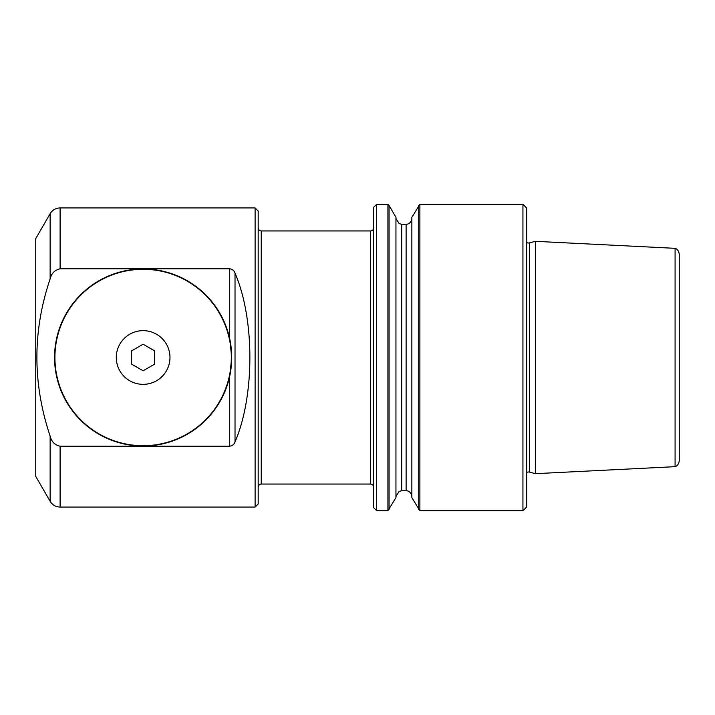 <?xml version="1.0" encoding="UTF-8"?>
<svg xmlns="http://www.w3.org/2000/svg" width="715" height="715" viewBox="0 0 715 715"><rect width="100%" height="100%" fill="white"/><g stroke="black" fill="none" stroke-linecap="round" stroke-linejoin="round"><path stroke-width="1.07" d="M529.529 242.886L529.529 472.115L535.338 473.679L535.338 241.321L529.529 242.886A3.834 3.834 0 0 1 526.624 242.501M529.529 472.115A3.834 3.834 0 0 0 526.624 472.499M231.329 357.5A88.204 88.204 0 0 1 143.125 445.704A88.204 88.204 0 0 1 54.921 357.5A88.204 88.204 0 0 1 143.125 269.296A88.204 88.204 0 0 1 231.329 357.5M169.973 357.5A26.848 26.848 0 0 1 143.125 384.348A26.848 26.848 0 0 1 116.286 357.5A26.848 26.848 0 0 1 143.125 330.652A26.848 26.848 0 0 1 169.973 357.5M229.703 268.795L229.703 338.74A88.589 88.589 0 0 0 54.546 357.5A88.589 88.589 0 0 0 229.703 376.26L231.714 357.5L229.703 338.74A88.589 88.589 0 0 1 229.703 376.26L229.703 446.205L60.105 446.205C54.796 445.034 51.471 441.673 50.139 436.123C32.479 383.49 32.479 331.081 50.139 278.877C51.471 273.327 54.796 269.966 60.105 268.795L229.703 268.795C232.509 269.269 234.279 270.717 235.02 273.121C254.826 318.953 254.826 396.047 235.02 441.879C234.279 444.283 232.509 445.731 229.703 446.205M258.178 211.005L258.178 503.995L255.112 507.06L255.112 207.94L258.178 211.005M255.112 207.94L60.105 207.94A11.503 11.503 0 0 0 50.139 213.687L35.75 238.613L35.75 476.387L50.139 501.313A11.503 11.503 0 0 0 60.105 507.06L255.112 507.06M535.338 241.321L675.076 248.328L675.076 466.672C674.594 466.859 678.464 466.26 679.25 460.862L679.25 265.301M389.067 205.446L395.949 217.36L395.949 497.64L387.914 510.707L387.914 204.293L389.067 205.446L389.067 509.554M419.884 510.707L411.858 497.64L411.858 217.36L419.884 204.293L419.884 510.707L522.942 510.707L526.624 507.024L526.624 207.976L522.942 204.293L522.942 510.707M418.74 509.554L418.74 205.446M679.25 449.699L679.25 254.138C678.464 248.74 674.594 248.141 675.076 248.328M376.671 204.293L376.671 510.707L373.605 507.641L373.605 207.359L376.671 204.293L387.914 204.293M131.623 364.141L143.125 370.781L154.637 364.141L154.637 350.859L143.125 344.219L131.623 350.859L131.623 364.141M50.139 436.123L50.139 501.313M60.105 446.205L60.105 507.06M50.139 213.687L50.139 278.877M370.54 484.055L261.243 484.055L261.243 230.945L370.54 230.945L370.54 484.055C372.381 484.216 373.409 485.244 373.605 487.121M401.696 490.767L406.111 490.767L406.111 224.233L401.696 224.233L401.696 490.767L399.167 491.348L395.949 496.514M60.105 207.94L60.105 268.795M235.02 273.121L235.02 441.879M370.54 230.945C372.381 230.784 373.409 229.756 373.605 227.879M261.243 230.945C259.393 230.784 258.374 229.756 258.178 227.879M406.111 490.767L407.407 490.91C406.871 490.624 411.268 491.402 411.858 496.514M419.884 204.293L522.942 204.293M376.671 510.707L387.914 510.707M406.111 224.233L407.407 224.09C406.871 224.376 411.268 223.598 411.858 218.486M401.696 224.233L399.167 223.652L395.949 218.486M675.076 466.672L535.338 473.679M261.243 484.055C259.393 484.216 258.374 485.244 258.178 487.121"/></g></svg>
